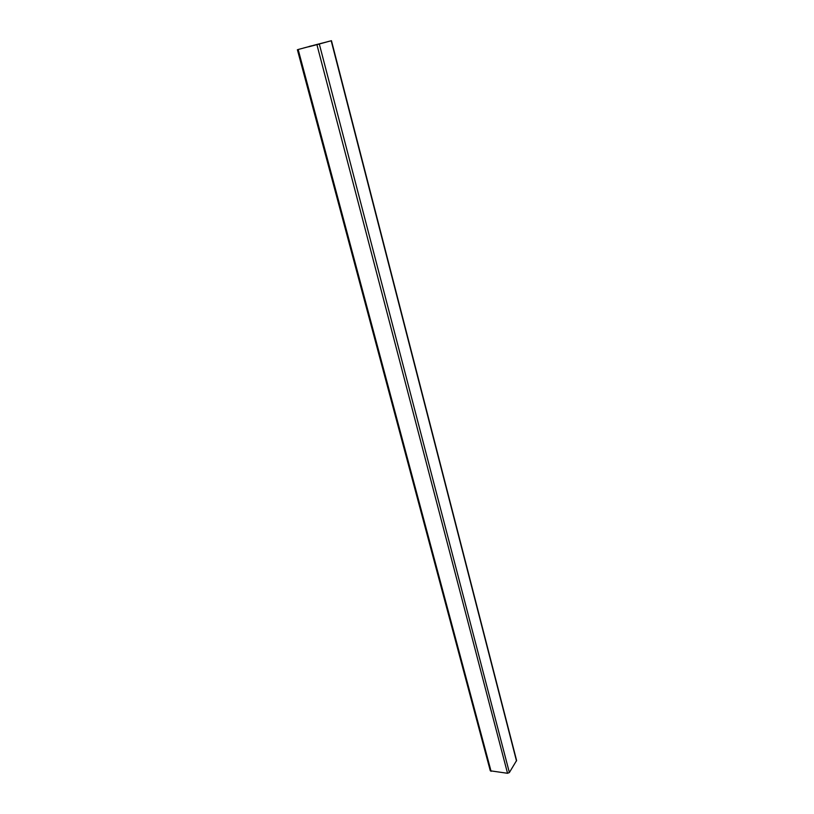 <?xml version="1.0" encoding="UTF-8"?>
<svg xmlns="http://www.w3.org/2000/svg" width="814" height="814" viewBox="0 0 814 814"><rect width="100%" height="100%" fill="white"/><g stroke="black" fill="none" stroke-linecap="round" stroke-linejoin="round"><path stroke-width="1.22" d="M308.679 46.734L315.781 44.953L308.699 46.795M317.918 44.383L327.462 41.779L317.918 44.383M325 42.389L313.187 45.421L325 42.389M303.012 48.219L298.423 49.43L303.012 48.219M316.992 44.638L320.014 43.864L317.002 44.678M327.757 41.646L330.433 40.975L327.767 41.687M311.996 45.726L309.045 46.479L311.996 45.726M314.815 45.065L309.707 46.439L314.835 45.136M303.439 48.057L331.461 40.7L303.449 48.087M297.385 49.705L490.303 770.797L507.539 773.29L509.371 772.537L516.595 760.49L331.461 40.7M298.158 49.512L491.086 771.326M316.931 44.709L507.539 773.29M319.322 44.068L509.371 772.537M331.196 40.771L516.503 760.978"/></g></svg>
